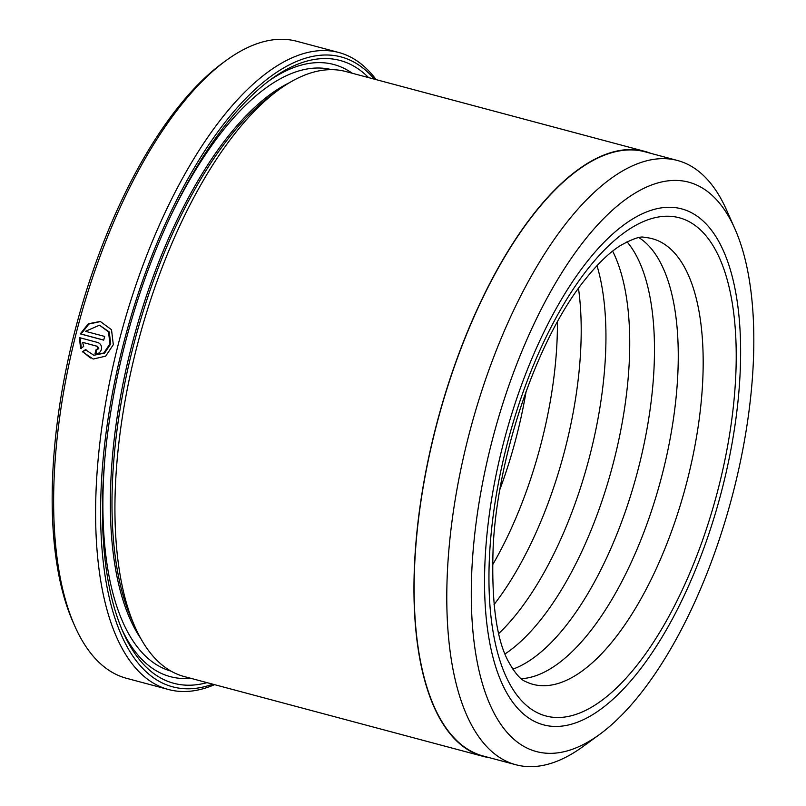<?xml version="1.0" encoding="UTF-8"?>
<svg xmlns="http://www.w3.org/2000/svg" width="806" height="806" viewBox="0 0 806 806"><rect width="100%" height="100%" fill="white"/><g stroke="black" fill="none" stroke-linecap="round" stroke-linejoin="round"><path stroke-width="1.21" d="M734.82 228.662L726.468 209.842A312.748 130.683 105 0 0 677.433 160.475L644.78 151.75A312.748 130.683 105 0 0 640.77 150.843A312.748 130.683 105 0 0 436.57 424.943A312.748 130.683 105 0 0 483.388 756.068L516.052 764.793A312.748 130.683 105 0 0 520.051 765.7A312.748 130.683 105 0 0 583.161 746.437L599.795 734.296A294.694 123.147 105 0 0 731.556 498.632A294.694 123.147 105 0 0 734.82 228.662A294.694 123.147 105 0 0 684.848 181.29A294.694 123.147 105 0 0 491.277 444.046A294.694 123.147 105 0 0 540.322 752.441A294.694 123.147 105 0 0 599.795 734.296M677.433 160.475A312.748 130.683 105 0 0 673.433 159.568A312.748 130.683 105 0 0 469.223 433.658A312.748 130.683 105 0 0 516.052 764.793M99.481 325.181L109.253 331.961L110.704 343.93L104.599 353.099L93.839 355.265L103.843 352.957L109.948 343.789L108.498 331.83L99.481 325.191L85.486 331.316L104.659 336.434A329.694 137.766 105 0 0 103.702 340.142L80.278 333.885L88.317 323.78L100.266 321.443L111.52 329.725L113.303 344.686L105.697 356.151L93.214 359.043L82.403 351.738L85.416 349.733L93.839 355.265M100.649 321.513L88.912 324.032L81.043 334.027L80.278 333.885M82.686 342.439L83.663 346.469L80.65 348.474L79.341 337.593L97.728 342.5C100.7 343.658 101.929 345.955 101.395 349.411C100.287 352.716 98.171 354.126 95.027 353.643A329.694 137.766 -75 0 1 95.914 349.925L98.04 348.514L96.811 346.217L83.441 342.58L97.566 346.358L98.795 348.666L96.146 349.975M95.914 349.925L96.67 350.066A327.851 137 105 0 0 95.793 353.784M483.298 756.421L184.211 676.546A313.121 130.844 -75 0 1 135.116 627.128L131.71 619.441A305.746 127.761 -75 0 1 135.096 339.346A305.746 127.761 -75 0 1 271.803 94.856L278.594 89.889A313.121 130.844 -75 0 1 341.774 70.616A313.121 130.844 -75 0 1 345.784 71.522L644.871 151.397A313.121 130.844 105 0 0 640.861 150.48A313.121 130.844 105 0 0 436.419 424.903A313.121 130.844 105 0 0 483.298 756.421A313.121 130.844 105 0 0 487.308 757.338A313.121 130.844 105 0 0 489.524 757.711M135.116 627.128A313.121 130.844 -75 0 1 138.592 340.273A313.121 130.844 -75 0 1 278.594 89.889M207.011 682.642A322.329 134.693 -75 0 1 177.874 684.223A322.329 134.693 -75 0 1 123.217 632.408A322.329 134.693 -75 0 1 126.784 337.13A322.329 134.693 -75 0 1 270.907 79.381A322.329 134.693 -75 0 1 335.951 59.533A322.329 134.693 -75 0 1 368.584 77.608M268.348 81.285A316.798 132.375 -75 0 1 329.745 63.583A316.798 132.375 -75 0 1 352.303 73.265M190.72 678.289A316.798 132.375 -75 0 1 174.378 677.574A316.798 132.375 -75 0 1 121.948 629.486M374.347 79.149A326.007 136.224 105 0 0 336.858 55.957A326.007 136.224 105 0 0 122.724 346.64A326.007 136.224 105 0 0 176.977 687.8A326.007 136.224 105 0 0 212.774 684.183M214.567 684.657A329.694 137.766 -75 0 1 172.837 690.5A329.694 137.766 -75 0 1 168.615 689.543A329.694 137.766 -75 0 1 119.258 340.475A329.694 137.766 -75 0 1 334.52 51.524A329.694 137.766 -75 0 1 338.752 52.481A329.694 137.766 -75 0 1 376.14 79.633M74.887 626.272L73.185 622.433A326.007 136.224 -75 0 1 76.802 323.78A326.007 136.224 -75 0 1 222.567 63.08L225.962 60.601A329.694 137.766 105 0 0 78.545 324.244A329.694 137.766 105 0 0 74.887 626.272A329.694 137.766 105 0 0 126.582 678.32L168.615 689.543M338.752 52.481L296.709 41.257A329.694 137.766 105 0 0 292.487 40.3A329.694 137.766 105 0 0 225.962 60.601M547.093 725.662A267.068 111.601 105 0 0 721.471 491.6A267.068 111.601 105 0 0 681.493 208.835A267.068 111.601 105 0 0 678.068 208.059A267.068 111.601 105 0 0 503.7 442.121A267.068 111.601 105 0 0 543.677 724.886A267.068 111.601 105 0 0 547.093 725.662A267.068 111.601 105 0 0 721.471 491.6A267.068 111.601 105 0 0 681.493 208.835A267.068 111.601 105 0 0 678.068 208.059A267.068 111.601 105 0 0 503.7 442.121A267.068 111.601 105 0 0 543.677 724.886A267.068 111.601 105 0 0 547.093 725.662M650.905 153.392A313.121 130.844 105 0 0 644.871 151.397M80.106 337.734L81.406 348.615M86.171 349.875L82.403 351.738M83.159 351.879L90.343 358.035M81.043 334.027L103.722 340.082M526.127 391.323A230.234 96.206 -75 0 1 499.982 489.232M557.42 321.836A230.234 96.206 -75 0 1 492.466 565.077M578.486 288.367A230.234 96.206 -75 0 1 494.038 604.591M597.004 265.658A230.234 96.206 -75 0 1 498.773 633.516M612.631 251.129A230.234 96.206 -75 0 1 612.328 466.795A230.234 96.206 -75 0 1 505.07 653.898M626.997 241.78A230.234 96.206 -75 0 1 637.062 473.404A230.234 96.206 -75 0 1 512.868 669.161M638.977 237.669A230.234 96.206 -75 0 1 660.829 479.751A230.234 96.206 -75 0 1 521.19 678.692M649.142 238.002A230.657 96.388 -75 0 1 687.528 479.379A230.657 96.388 -75 0 1 536.02 685.04A230.657 96.388 -75 0 1 525.653 681.594C520.807 679.851 515.306 673.594 509.14 662.814C496.425 640.669 491.116 601.588 493.222 545.561C498.007 452.468 538.368 337.271 585.075 279.601C597.74 263.733 609.527 252.379 620.449 245.528C632.922 238.677 640.861 235.967 644.276 237.387A230.657 96.388 -75 0 1 649.142 238.002M140.788 638.513A305.746 127.761 -75 0 1 133.474 338.913A305.746 127.761 -75 0 1 289.183 82.847M168.887 219.806A311.277 130.068 -75 0 1 328.395 68.943A311.277 130.068 -75 0 1 331.598 69.648M170.973 671.106A311.277 130.068 -75 0 1 104.79 459.823M97.566 346.358L96.811 346.217M549.36 716.746A257.86 107.752 -75 0 1 506.44 446.897A257.86 107.752 -75 0 1 675.811 216.985A257.86 107.752 -75 0 1 718.73 486.824A257.86 107.752 -75 0 1 549.36 716.746"/></g></svg>
